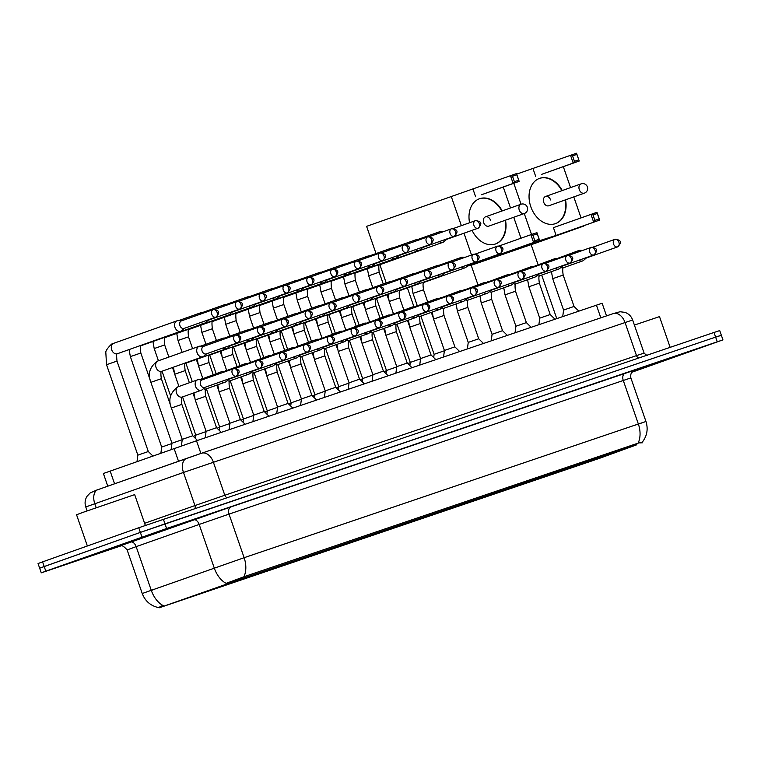 <?xml version="1.0" encoding="UTF-8"?>
<svg xmlns="http://www.w3.org/2000/svg" width="761" height="761" viewBox="0 0 761 761"><rect width="100%" height="100%" fill="white"/><g stroke="black" fill="none" stroke-linecap="round" stroke-linejoin="round"><path stroke-width="1.14" d="M535.202 479.963L481.589 498.36L535.202 479.963M595.254 459.587L541.651 477.994L595.254 459.587M588.034 461.518L603.207 456.305L588.034 461.518M564.205 469.604L579.378 464.391L564.205 469.604M540.367 477.68L555.54 472.476L540.367 477.68M516.538 485.765L531.711 480.562L516.538 485.765M492.709 493.851L507.882 488.638L492.709 493.851M468.871 501.927L484.044 496.724L468.871 501.927M445.042 510.013L460.215 504.809L445.042 510.013M421.214 518.098L436.376 512.885L421.214 518.098M397.375 526.184L412.548 520.971L397.375 526.184M373.546 534.26L388.719 529.057L373.546 534.26M349.708 542.346L364.88 537.142L349.708 542.346M325.879 550.431L341.052 545.218L325.879 550.431M302.05 558.507L317.223 553.304L302.05 558.507M278.212 566.593L293.385 561.39L278.212 566.593M254.383 574.679L269.556 569.466L254.383 574.679M230.554 582.764L245.717 577.551L230.554 582.764M611.873 453.432L627.035 448.229L611.873 453.432M482.417 497.684L497.589 492.481L482.417 497.684M458.588 505.77L473.761 500.557L458.588 505.77M434.75 513.856L449.922 508.643L434.75 513.856M410.921 521.932L426.093 516.729L410.921 521.932M387.092 530.017L402.265 524.814L387.092 530.017M363.254 538.103L378.426 532.89L363.254 538.103M339.425 546.179L354.597 540.976L339.425 546.179M315.596 554.265L330.769 549.062L315.596 554.265M291.758 562.35L306.93 557.138L291.758 562.35M267.929 570.436L283.102 565.223L267.929 570.436M244.091 578.512L259.263 573.309L244.091 578.512M220.262 586.598L235.434 581.394L220.262 586.598M448.296 509.604L463.468 504.4L448.296 509.604M424.467 517.689L439.639 512.486L424.467 517.689M400.638 525.775L415.81 520.562L400.638 525.775M376.8 533.851L391.972 528.648L376.8 533.851M352.971 541.937L368.143 536.733L352.971 541.937M329.132 550.022L344.305 544.809L329.132 550.022M305.304 558.108L320.476 552.895L305.304 558.108M281.475 566.184L296.647 560.981L281.475 566.184M257.637 574.27L272.809 569.066L257.637 574.27M233.808 582.355L248.98 577.142L233.808 582.355M209.979 590.441L225.151 585.228L209.979 590.441M186.141 598.517L201.313 593.314L186.141 598.517M599.535 458.322L159.315 607.773L244.842 577.704L636.833 444.757L599.535 458.322M107.777 486.184L103.391 473.494L196.5 440.771L602.132 303.249L606.517 315.891M672.42 357.67L632.61 371.292M140.557 538.284L91.501 555.121L140.557 538.284M158.602 607.62L158.602 607.62C150.621 605.851 145.161 601.142 142.231 593.504L244.129 557.708L638.355 424.001A21.527 14.516 71.3 0 1 638.098 443.14C642.607 442.179 643.311 442.112 640.22 442.921M161.912 605.823C157.594 608.049 157.527 608.201 161.693 606.279L163.196 605.585A21.527 13.137 -109.4 0 1 151.249 590.241L136.152 546.645L127.135 549.918C123.805 546.132 121.379 544.819 119.867 545.96M716.805 336.895L721.342 335.23L719.725 330.588L714.018 332.462L138.749 527.754L42.578 561.875L44.195 566.526L39.658 568.191L140.357 532.405L44.195 566.526L45.803 571.178L41.275 572.843L121.237 545.78M163.377 519.211L164.994 523.863L140.357 532.405L715.625 337.113L164.994 523.863L166.602 528.514L45.803 571.178M721.342 335.23L715.625 337.113L721.342 335.23L722.95 339.882L166.602 528.514M243.872 576.848A21.527 14.516 -108.7 0 0 244.129 557.708L229.032 514.113L199.173 524.443L214.269 568.039A21.527 13.137 -109.4 0 0 226.15 583.354L245.261 576.296L638.098 443.14M631.668 372.329L722.95 339.882M42.578 561.875L38.05 563.54L41.275 572.843M632.106 371.787L664.867 360.314L632.486 371.406M670.137 347.339L659.502 316.614L634.408 325.071M672.429 357.699L632.6 371.292M99.044 552.362L147.596 535.696L99.044 552.362M145.341 525.432L134.668 494.612L84.1 511.972L76.547 514.74L87.363 545.989M134.754 540.253L99.349 552.41L134.754 540.253M538.065 264.619L531.14 244.623L471.183 265.266M565.547 199.829A23.991 17.712 -109.5 0 1 555.587 223.601A23.991 17.712 -109.5 0 1 555.416 223.658A23.991 17.712 -109.5 0 1 530.826 206.792A23.991 17.712 -109.5 0 1 539.539 178.378A23.991 17.712 -109.5 0 1 539.711 178.321A23.991 17.712 -109.5 0 1 562.255 190.554M516.652 174.126L576.524 153.227L579.226 161.018L541.699 174.336L573.204 163.063L570.503 155.273L572.548 155.862L576.848 154.407L576.524 153.227M532.976 168.59L535.677 176.381M513.789 183.296L521.047 204.233A4.918 3.634 -109.5 0 1 521.076 204.224A4.918 4.918 0 0 0 521.047 204.233A4.918 3.634 -109.5 0 0 519.249 210.036A4.918 3.634 -109.5 0 0 524.3 213.518A4.918 3.634 -109.5 0 0 524.339 213.508A4.918 4.918 0 0 0 527.335 207.258A4.918 4.918 0 0 0 521.104 204.214M524.262 213.537L531.52 234.483M534.241 242.35L556.12 235.434L553.428 227.644L596.976 212.281L599.678 220.072L556.12 235.434M594.893 220.386L593 214.916L590.955 214.326L593.647 222.117L594.893 220.386L599.192 218.921L599.678 220.072L562.151 233.389L583.763 225.713M581.043 217.846L573.784 196.899M570.569 187.606L563.311 166.659M471.173 265.237L534.403 242.797M583.868 226.017L531.178 244.719M576.848 154.407L579.226 161.018L573.204 163.063L574.441 161.332L578.74 159.867M572.548 155.862L574.441 161.332M599.192 218.921L597.299 213.461L593 214.916M596.976 212.281L597.299 213.461M543.725 202.293A4.918 3.634 70.5 0 0 548.814 205.765L584.391 193.142A4.918 3.634 -109.5 0 1 584.353 193.151A4.918 3.634 -109.5 0 1 579.302 189.67A4.918 3.634 -109.5 0 1 581.1 183.867A4.918 3.634 -109.5 0 1 581.138 183.858L545.523 196.49A4.918 3.634 70.5 0 0 543.725 202.293M539.34 178.454A23.991 17.712 -109.5 0 1 561.865 190.688M550.612 199.962A4.918 3.634 70.5 0 0 545.523 196.49M565.157 199.962A23.991 17.712 -109.5 0 1 555.387 223.667M477.956 284.823L471.088 264.99L467.187 266.217M505.494 220.195A23.991 17.712 -109.5 0 1 495.535 243.967A23.991 17.712 -109.5 0 1 495.354 244.024A23.991 17.712 -109.5 0 1 472.077 230.345M469.566 222.745A23.991 17.712 -109.5 0 1 479.487 198.745A23.991 17.712 -109.5 0 1 479.658 198.688A23.991 17.712 -109.5 0 1 502.203 210.921M376.029 253.565L366.602 226.34L516.472 173.594L519.173 181.384L481.646 194.702L513.152 183.43L510.45 175.639L512.495 176.229L516.795 174.773L516.472 173.594M472.923 188.956L475.615 196.747M451.197 196.319L461.356 225.665M463.972 233.218L471.525 255.021M474.255 262.916L496.067 255.801L495.877 255.239M496.067 255.801L533.594 242.483L534.84 240.752L539.14 239.287L539.616 240.438L533.594 242.483L530.902 234.692L536.924 232.647L539.616 240.438L502.089 253.755L523.711 246.088M520.981 238.212L513.732 217.275M510.517 207.972L503.259 187.025M379.882 264.695L386.198 282.921M468.205 265.342L474.341 263.163M523.815 246.393L471.116 265.085M516.795 174.773L519.173 181.384L513.152 183.43L514.388 181.698L518.688 180.233M512.495 176.229L514.388 181.698M534.84 240.752L532.947 235.282L530.902 234.692L499.178 245.946M539.14 239.287L537.247 233.827L532.947 235.282M536.924 232.647L537.247 233.827M490.56 220.329A4.918 3.634 70.5 0 0 485.47 216.856A4.918 3.634 70.5 0 0 483.673 222.659A4.918 3.634 70.5 0 0 488.762 226.131L524.339 213.508M479.287 198.821A23.991 17.712 -109.5 0 1 501.813 211.063M505.104 220.338A23.991 17.712 -109.5 0 1 495.335 244.034M439.316 241.589A5.536 4.09 70.5 0 0 442.816 242.359A5.536 4.09 70.5 0 0 442.854 242.35A5.536 4.09 70.5 0 0 443.834 241.77L446.631 239.373M442.978 231.81L440.277 231.734A5.536 4.09 70.5 0 0 439.192 231.896A5.536 4.09 70.5 0 0 439.145 231.915A5.536 4.09 70.5 0 0 437.166 233.874M444.985 239.582A3.995 2.949 70.5 0 0 446.222 239.515A3.995 2.949 70.5 0 0 446.25 239.506A3.995 2.949 70.5 0 0 446.279 239.496M407.725 363.53L410.255 362.683M415.487 249.675A5.536 4.09 70.5 0 0 418.978 250.445A5.536 4.09 70.5 0 0 419.016 250.426A5.536 4.09 70.5 0 0 420.005 249.855L422.802 247.458M419.149 239.896L416.438 239.82A5.536 4.09 70.5 0 0 415.354 239.981A5.536 4.09 70.5 0 0 415.316 239.991A5.536 4.09 70.5 0 0 413.328 241.96M421.156 247.667A3.995 2.949 70.5 0 0 422.384 247.601A3.995 2.949 70.5 0 0 422.412 247.591A3.995 2.949 70.5 0 0 422.441 247.582M383.896 371.615L386.426 370.759M391.658 257.76A5.536 4.09 70.5 0 0 395.149 258.531A5.536 4.09 70.5 0 0 395.187 258.512A5.536 4.09 70.5 0 0 396.167 257.941L398.973 255.534M395.311 247.972L392.609 247.905A5.536 4.09 70.5 0 0 391.525 248.067A5.536 4.09 70.5 0 0 391.487 248.076A5.536 4.09 70.5 0 0 389.499 250.036M397.318 255.753A3.995 2.949 70.5 0 0 398.555 255.686A3.995 2.949 70.5 0 0 398.583 255.677A3.995 2.949 70.5 0 0 398.612 255.667M360.067 379.701L362.597 378.845M367.82 265.846A5.536 4.09 70.5 0 0 371.311 266.607A5.536 4.09 70.5 0 0 371.358 266.597A5.536 4.09 70.5 0 0 372.338 266.017L375.135 263.62M371.482 256.057L368.781 255.981A5.536 4.09 70.5 0 0 367.696 256.143A5.536 4.09 70.5 0 0 367.649 256.162A5.536 4.09 70.5 0 0 365.67 258.122M373.489 263.829A3.995 2.949 70.5 0 0 374.716 263.772A3.995 2.949 70.5 0 0 374.745 263.763A3.995 2.949 70.5 0 0 374.773 263.744M336.229 387.777L338.759 386.93M343.991 273.922A5.536 4.09 70.5 0 0 347.482 274.692A5.536 4.09 70.5 0 0 347.52 274.673A5.536 4.09 70.5 0 0 348.509 274.103L351.306 271.706M347.653 264.143L344.942 264.067A5.536 4.09 70.5 0 0 343.858 264.229A5.536 4.09 70.5 0 0 343.82 264.248A5.536 4.09 70.5 0 0 341.832 266.207M349.66 271.915A3.995 2.949 70.5 0 0 350.888 271.848A3.995 2.949 70.5 0 0 350.916 271.839A3.995 2.949 70.5 0 0 350.945 271.829M312.4 395.863L314.93 395.016M320.162 282.008A5.536 4.09 70.5 0 0 323.653 282.778A5.536 4.09 70.5 0 0 323.691 282.759A5.536 4.09 70.5 0 0 324.671 282.188L327.477 279.791M323.815 272.229L321.113 272.153A5.536 4.09 70.5 0 0 320.029 272.314A5.536 4.09 70.5 0 0 319.991 272.324A5.536 4.09 70.5 0 0 318.003 274.293M325.822 280A3.995 2.949 70.5 0 0 327.059 279.934A3.995 2.949 70.5 0 0 327.087 279.924A3.995 2.949 70.5 0 0 327.116 279.915M288.571 403.948L291.092 403.092M296.324 290.093A5.536 4.09 70.5 0 0 299.815 290.854A5.536 4.09 70.5 0 0 299.853 290.845A5.536 4.09 70.5 0 0 300.842 290.274L303.639 287.867M299.986 280.305L297.285 280.238A5.536 4.09 70.5 0 0 296.191 280.4A5.536 4.09 70.5 0 0 296.153 280.409A5.536 4.09 70.5 0 0 294.165 282.369M301.993 288.077A3.995 2.949 70.5 0 0 303.22 288.019A3.995 2.949 70.5 0 0 303.249 288.01A3.995 2.949 70.5 0 0 303.278 288L335.068 276.719C339.482 272.238 338.607 269.717 332.452 269.156A3.995 2.692 -108.7 0 0 332.424 269.166A3.995 2.949 70.5 0 0 332.395 269.175A3.995 2.949 70.5 0 0 330.949 273.912A3.995 2.949 70.5 0 0 335.04 276.728A3.995 2.949 70.5 0 0 335.068 276.719M264.733 412.024L267.263 411.178M272.495 298.169A5.536 4.09 70.5 0 0 275.986 298.94A5.536 4.09 70.5 0 0 276.024 298.93A5.536 4.09 70.5 0 0 277.014 298.35L279.81 295.953M276.157 288.39L273.446 288.314A5.536 4.09 70.5 0 0 272.362 288.476A5.536 4.09 70.5 0 0 272.324 288.495A5.536 4.09 70.5 0 0 270.336 290.455M278.155 296.162A3.995 2.949 70.5 0 0 279.392 296.105A3.995 2.949 70.5 0 0 279.42 296.086A3.995 2.949 70.5 0 0 279.449 296.077L311.239 284.795C315.653 280.314 314.778 277.803 308.624 277.242A3.995 2.692 -108.7 0 0 308.595 277.251A3.995 2.949 70.5 0 0 308.566 277.261A3.995 2.949 70.5 0 0 307.111 281.998A3.995 2.949 70.5 0 0 311.211 284.804A3.995 2.949 70.5 0 0 311.239 284.795M240.904 420.11L243.434 419.263M248.657 306.255A5.536 4.09 70.5 0 0 252.157 307.025A5.536 4.09 70.5 0 0 252.195 307.006A5.536 4.09 70.5 0 0 253.175 306.436L255.972 304.039M252.319 296.476L249.618 296.4A5.536 4.09 70.5 0 0 248.533 296.562A5.536 4.09 70.5 0 0 248.486 296.571A5.536 4.09 70.5 0 0 246.507 298.54M254.326 304.248A3.995 2.949 70.5 0 0 255.563 304.181A3.995 2.949 70.5 0 0 255.591 304.172A3.995 2.949 70.5 0 0 255.62 304.162L287.411 292.88C291.824 288.4 290.949 285.879 284.785 285.327A3.995 2.692 -108.7 0 0 284.766 285.337A3.995 2.949 70.5 0 0 284.738 285.346A3.995 2.949 70.5 0 0 283.282 290.084A3.995 2.949 70.5 0 0 287.382 292.89A3.995 2.949 70.5 0 0 287.411 292.88M217.075 428.196L219.596 427.34M224.828 314.341A5.536 4.09 70.5 0 0 228.319 315.111A5.536 4.09 70.5 0 0 228.357 315.092A5.536 4.09 70.5 0 0 229.346 314.521L232.143 312.115M228.49 304.552L225.779 304.486A5.536 4.09 70.5 0 0 224.695 304.647A5.536 4.09 70.5 0 0 224.657 304.657A5.536 4.09 70.5 0 0 222.669 306.616M230.497 312.333A3.995 2.949 70.5 0 0 231.725 312.267A3.995 2.949 70.5 0 0 231.753 312.257A3.995 2.949 70.5 0 0 231.782 312.248L263.572 300.966C267.986 296.486 267.111 293.965 260.956 293.413A3.995 2.692 -108.7 0 0 260.928 293.423A3.995 2.949 70.5 0 0 260.899 293.432A3.995 2.949 70.5 0 0 259.453 298.16A3.995 2.949 70.5 0 0 263.544 300.976A3.995 2.949 70.5 0 0 263.572 300.966M193.237 436.281L195.767 435.425M160.885 453.175L161.684 447.068L171.938 443.511M200.999 322.426A5.536 4.09 70.5 0 0 204.49 323.187A5.536 4.09 70.5 0 0 204.528 323.178A5.536 4.09 70.5 0 0 205.508 322.597L208.314 320.2M204.652 312.638L201.95 312.562A5.536 4.09 70.5 0 0 200.866 312.723A5.536 4.09 70.5 0 0 200.828 312.742A5.536 4.09 70.5 0 0 198.84 314.702M206.659 320.41A3.995 2.949 70.5 0 0 207.896 320.352A3.995 2.949 70.5 0 0 207.924 320.343A3.995 2.949 70.5 0 0 207.953 320.333L239.744 309.052C244.157 304.571 243.282 302.05 237.118 301.489A3.995 2.692 -108.7 0 0 237.099 301.499A3.995 2.949 70.5 0 0 237.071 301.508A3.995 2.949 70.5 0 0 235.615 306.245A3.995 2.949 70.5 0 0 239.715 309.061A3.995 2.949 70.5 0 0 239.744 309.052M137.009 461.585L137.846 455.154L139.206 454.659L148.309 451.53L152.875 455.991M181.803 320.752L178.122 320.647A5.536 4.09 70.5 0 0 177.037 320.809A5.536 4.09 70.5 0 0 176.99 320.828A5.536 4.09 70.5 0 0 174.973 327.354A5.536 4.09 70.5 0 0 180.652 331.273A5.536 4.09 70.5 0 0 180.699 331.263A5.536 4.09 70.5 0 0 181.679 330.683L184.476 328.286M181.441 320.876A3.995 2.949 70.5 0 0 181.413 320.885A3.995 2.949 70.5 0 0 179.957 325.603A3.995 2.949 70.5 0 0 184.057 328.429A3.995 2.949 70.5 0 0 184.086 328.419A3.995 2.949 70.5 0 0 184.124 328.41M433.703 357.546L434.122 354.322L444.376 350.764M461.461 267.082A5.536 4.09 70.5 0 0 464.952 267.843A5.536 4.09 70.5 0 0 464.99 267.834A5.536 4.09 70.5 0 0 465.979 267.263L468.776 264.857M465.123 257.294L462.412 257.228A5.536 4.09 70.5 0 0 461.328 257.38A5.536 4.09 70.5 0 0 461.29 257.399A5.536 4.09 70.5 0 0 459.302 259.358M467.13 265.066A3.995 2.949 70.5 0 0 468.357 265.009A3.995 2.949 70.5 0 0 468.386 264.999A3.995 2.949 70.5 0 0 468.415 264.99M409.875 365.622L410.293 362.407L420.548 358.84M437.632 275.159A5.536 4.09 70.5 0 0 441.123 275.929A5.536 4.09 70.5 0 0 441.161 275.92A5.536 4.09 70.5 0 0 442.141 275.339L444.947 272.942M441.285 265.38L438.583 265.304A5.536 4.09 70.5 0 0 437.499 265.465A5.536 4.09 70.5 0 0 437.461 265.484A5.536 4.09 70.5 0 0 435.473 267.444M443.292 273.151A3.995 2.949 70.5 0 0 444.529 273.085A3.995 2.949 70.5 0 0 444.557 273.075A3.995 2.949 70.5 0 0 444.586 273.066L476.376 261.784C480.79 257.304 479.915 254.792 473.751 254.231A3.995 2.692 -108.7 0 0 473.732 254.241A3.995 2.949 70.5 0 0 473.703 254.25A3.995 2.949 70.5 0 0 472.248 258.987A3.995 2.949 70.5 0 0 476.348 261.794A3.995 2.949 70.5 0 0 476.376 261.784M386.036 373.708L386.464 370.483L396.709 366.926M413.794 283.244A5.536 4.09 70.5 0 0 417.285 284.015A5.536 4.09 70.5 0 0 417.332 283.996A5.536 4.09 70.5 0 0 418.312 283.425L421.109 281.028M417.456 273.465L414.755 273.389A5.536 4.09 70.5 0 0 413.661 273.551A5.536 4.09 70.5 0 0 413.623 273.56A5.536 4.09 70.5 0 0 411.644 275.53M419.463 281.237A3.995 2.949 70.5 0 0 420.69 281.17A3.995 2.949 70.5 0 0 420.719 281.161A3.995 2.949 70.5 0 0 420.747 281.151L452.548 269.87C456.952 265.389 456.086 262.868 449.922 262.317A3.995 2.692 -108.7 0 0 449.894 262.326A3.995 2.949 70.5 0 0 449.865 262.336A3.995 2.949 70.5 0 0 448.419 267.073A3.995 2.949 70.5 0 0 452.51 269.879A3.995 2.949 70.5 0 0 452.548 269.87M362.207 381.794L362.626 378.569L372.88 375.011M389.965 291.33A5.536 4.09 70.5 0 0 393.456 292.091A5.536 4.09 70.5 0 0 393.494 292.081A5.536 4.09 70.5 0 0 394.483 291.511L397.28 289.104M393.627 281.541L390.916 281.475A5.536 4.09 70.5 0 0 389.832 281.637A5.536 4.09 70.5 0 0 389.794 281.646A5.536 4.09 70.5 0 0 387.806 283.606M395.625 289.313A3.995 2.949 70.5 0 0 396.861 289.256A3.995 2.949 70.5 0 0 396.89 289.247A3.995 2.949 70.5 0 0 396.919 289.237L428.709 277.955C433.123 273.475 432.248 270.954 426.093 270.402A3.995 2.692 -108.7 0 0 426.065 270.402A3.995 2.949 70.5 0 0 426.036 270.421A3.995 2.949 70.5 0 0 424.581 275.149A3.995 2.949 70.5 0 0 428.681 277.965A3.995 2.949 70.5 0 0 428.709 277.955M338.379 389.87L338.797 386.655L349.052 383.087M366.136 299.415A5.536 4.09 70.5 0 0 369.627 300.176A5.536 4.09 70.5 0 0 369.665 300.167A5.536 4.09 70.5 0 0 370.645 299.587L373.442 297.19M369.789 289.627L367.087 289.551A5.536 4.09 70.5 0 0 366.003 289.713A5.536 4.09 70.5 0 0 365.965 289.732A5.536 4.09 70.5 0 0 363.977 291.691M371.796 297.399A3.995 2.949 70.5 0 0 373.033 297.342A3.995 2.949 70.5 0 0 373.061 297.332A3.995 2.949 70.5 0 0 373.09 297.313L404.881 286.031C409.294 281.56 408.419 279.04 402.255 278.478A3.995 2.692 -108.7 0 0 402.236 278.488A3.995 2.949 70.5 0 0 402.208 278.497A3.995 2.949 70.5 0 0 400.752 283.235A3.995 2.949 70.5 0 0 404.852 286.05A3.995 2.949 70.5 0 0 404.881 286.031M314.54 397.955L314.968 394.74L325.213 391.173M342.298 307.492A5.536 4.09 70.5 0 0 345.789 308.262A5.536 4.09 70.5 0 0 345.827 308.243A5.536 4.09 70.5 0 0 346.816 307.672L349.613 305.275M345.96 297.713L343.249 297.637A5.536 4.09 70.5 0 0 342.165 297.798A5.536 4.09 70.5 0 0 342.127 297.808A5.536 4.09 70.5 0 0 340.138 299.777M347.967 305.484A3.995 2.949 70.5 0 0 349.194 305.418A3.995 2.949 70.5 0 0 349.223 305.408A3.995 2.949 70.5 0 0 349.251 305.399M290.712 406.041L291.13 402.816L301.385 399.259M318.469 315.577A5.536 4.09 70.5 0 0 321.96 316.348A5.536 4.09 70.5 0 0 321.998 316.329A5.536 4.09 70.5 0 0 322.978 315.758L325.784 313.351M322.131 305.789L319.42 305.722A5.536 4.09 70.5 0 0 318.336 305.884A5.536 4.09 70.5 0 0 318.298 305.893A5.536 4.09 70.5 0 0 316.31 307.853M324.129 313.57A3.995 2.949 70.5 0 0 325.366 313.503A3.995 2.949 70.5 0 0 325.394 313.494A3.995 2.949 70.5 0 0 325.423 313.484M266.873 414.127L267.301 410.902L277.546 407.344M294.631 323.663A5.536 4.09 70.5 0 0 298.122 324.424A5.536 4.09 70.5 0 0 298.169 324.414A5.536 4.09 70.5 0 0 299.149 323.844L301.946 321.437M298.293 313.874L295.591 313.808A5.536 4.09 70.5 0 0 294.507 313.96A5.536 4.09 70.5 0 0 294.459 313.979A5.536 4.09 70.5 0 0 292.481 315.939M300.3 321.646A3.995 2.949 70.5 0 0 301.537 321.589A3.995 2.949 70.5 0 0 301.565 321.58A3.995 2.949 70.5 0 0 301.594 321.57M243.044 422.203L243.463 418.988L253.717 415.42M270.802 331.739A5.536 4.09 70.5 0 0 274.293 332.509A5.536 4.09 70.5 0 0 274.331 332.5A5.536 4.09 70.5 0 0 275.32 331.92L278.117 329.523M274.464 321.96L271.753 321.884A5.536 4.09 70.5 0 0 270.669 322.046A5.536 4.09 70.5 0 0 270.631 322.065A5.536 4.09 70.5 0 0 268.643 324.024M276.471 329.732A3.995 2.949 70.5 0 0 277.698 329.665A3.995 2.949 70.5 0 0 277.727 329.656A3.995 2.949 70.5 0 0 277.755 329.646M219.216 430.288L219.634 427.064L229.889 423.506M246.973 339.825A5.536 4.09 70.5 0 0 250.464 340.595A5.536 4.09 70.5 0 0 250.502 340.576A5.536 4.09 70.5 0 0 251.482 340.005L254.288 337.608M250.626 330.046L247.924 329.97A5.536 4.09 70.5 0 0 246.84 330.131A5.536 4.09 70.5 0 0 246.802 330.141A5.536 4.09 70.5 0 0 244.814 332.11M252.633 337.817A3.995 2.949 70.5 0 0 253.87 337.751A3.995 2.949 70.5 0 0 253.898 337.741A3.995 2.949 70.5 0 0 253.927 337.732M195.377 438.374L195.805 435.149L206.05 431.592M223.135 347.91A5.536 4.09 70.5 0 0 226.626 348.671A5.536 4.09 70.5 0 0 226.673 348.662A5.536 4.09 70.5 0 0 227.653 348.091L230.45 345.684M226.797 338.122L224.095 338.055A5.536 4.09 70.5 0 0 223.002 338.217A5.536 4.09 70.5 0 0 222.963 338.226A5.536 4.09 70.5 0 0 220.985 340.186M228.804 345.903A3.995 2.949 70.5 0 0 230.031 345.836A3.995 2.949 70.5 0 0 230.06 345.827A3.995 2.949 70.5 0 0 230.088 345.817M171.139 449.561L171.967 443.235L182.221 439.668M203.948 346.236L200.257 346.131A5.536 4.09 70.5 0 0 199.173 346.293A5.536 4.09 70.5 0 0 199.135 346.312A5.536 4.09 70.5 0 0 197.118 352.838A5.536 4.09 70.5 0 0 202.797 356.757A5.536 4.09 70.5 0 0 202.835 356.747A5.536 4.09 70.5 0 0 203.824 356.167L206.621 353.77M238.022 342.631A3.995 2.949 70.5 0 0 238.05 342.612C242.464 338.141 241.589 335.62 235.434 335.059L235.377 335.078A3.995 2.949 70.5 0 0 235.377 335.078A3.995 2.949 70.5 0 0 233.922 339.815A3.995 2.949 70.5 0 0 238.022 342.631A3.995 2.692 71.3 0 0 239.258 337.951A3.995 2.692 -108.7 0 0 235.434 335.059A3.995 2.692 -108.7 0 0 235.406 335.068L203.558 346.369A3.995 2.949 70.5 0 0 203.558 346.369A3.995 2.949 70.5 0 0 202.103 351.087A3.995 2.949 70.5 0 0 206.202 353.922A3.995 2.949 70.5 0 0 206.231 353.913A3.995 2.949 70.5 0 0 206.26 353.894M562.721 316.557L563.578 310.069L574.041 306.445L578.807 311.106M579.045 260.195A5.536 4.09 70.5 0 0 582.536 260.956A5.536 4.09 70.5 0 0 582.584 260.947A5.536 4.09 70.5 0 0 583.563 260.376L586.36 257.969M582.707 250.407L580.006 250.331A5.536 4.09 70.5 0 0 578.921 250.493A5.536 4.09 70.5 0 0 578.874 250.512A5.536 4.09 70.5 0 0 576.895 252.471M584.714 258.179A3.995 2.949 70.5 0 0 585.951 258.122A3.995 2.949 70.5 0 0 585.98 258.112A3.995 2.949 70.5 0 0 586.008 258.103M538.893 324.643L539.739 318.155L550.203 314.531L554.978 319.192M555.216 268.272A5.536 4.09 70.5 0 0 558.707 269.042A5.536 4.09 70.5 0 0 558.745 269.033A5.536 4.09 70.5 0 0 559.735 268.452L562.531 266.055M558.878 258.493L556.167 258.417A5.536 4.09 70.5 0 0 555.083 258.578A5.536 4.09 70.5 0 0 555.045 258.597A5.536 4.09 70.5 0 0 553.057 260.557M560.886 266.264A3.995 2.949 70.5 0 0 562.113 266.198A3.995 2.949 70.5 0 0 562.141 266.188A3.995 2.949 70.5 0 0 562.17 266.179M515.064 332.728L515.91 326.231L526.374 322.607L531.14 327.268M531.387 276.357A5.536 4.09 70.5 0 0 534.878 277.128A5.536 4.09 70.5 0 0 534.916 277.109A5.536 4.09 70.5 0 0 535.896 276.538L538.702 274.141M535.04 266.578L532.339 266.502A5.536 4.09 70.5 0 0 531.254 266.664A5.536 4.09 70.5 0 0 531.216 266.673A5.536 4.09 70.5 0 0 529.228 268.643M537.047 274.35A3.995 2.949 70.5 0 0 538.284 274.283A3.995 2.949 70.5 0 0 538.312 274.274A3.995 2.949 70.5 0 0 538.341 274.264M491.226 340.804L492.082 334.317L502.545 330.693L507.311 335.354M507.549 284.443A5.536 4.09 70.5 0 0 511.04 285.204A5.536 4.09 70.5 0 0 511.088 285.194A5.536 4.09 70.5 0 0 512.067 284.624L514.864 282.217M511.211 274.654L508.51 274.588A5.536 4.09 70.5 0 0 507.416 274.75A5.536 4.09 70.5 0 0 507.378 274.759A5.536 4.09 70.5 0 0 505.399 276.719M513.218 282.426A3.995 2.949 70.5 0 0 514.446 282.369A3.995 2.949 70.5 0 0 514.474 282.36A3.995 2.949 70.5 0 0 514.503 282.35M467.397 348.89L468.243 342.402L478.707 338.778L483.473 343.439M483.72 292.528A5.536 4.09 70.5 0 0 487.211 293.289A5.536 4.09 70.5 0 0 487.249 293.28A5.536 4.09 70.5 0 0 488.239 292.7L491.035 290.302M487.382 282.74L484.671 282.664A5.536 4.09 70.5 0 0 483.587 282.826A5.536 4.09 70.5 0 0 483.549 282.845A5.536 4.09 70.5 0 0 481.561 284.804M489.39 290.512A3.995 2.949 70.5 0 0 490.617 290.455A3.995 2.949 70.5 0 0 490.645 290.445A3.995 2.949 70.5 0 0 490.674 290.426M443.568 356.976L444.414 350.479L454.878 346.864L459.644 351.515M459.891 300.605A5.536 4.09 70.5 0 0 463.382 301.375A5.536 4.09 70.5 0 0 463.42 301.356A5.536 4.09 70.5 0 0 464.4 300.785L467.206 298.388M463.544 290.826L460.843 290.75A5.536 4.09 70.5 0 0 459.758 290.911A5.536 4.09 70.5 0 0 459.72 290.921A5.536 4.09 70.5 0 0 457.732 292.89M465.551 298.597A3.995 2.949 70.5 0 0 466.788 298.531A3.995 2.949 70.5 0 0 466.816 298.521A3.995 2.949 70.5 0 0 466.845 298.512L498.512 287.278A3.995 2.949 70.5 0 0 498.512 287.278C502.926 282.797 502.051 280.276 495.896 279.715A3.995 2.692 -108.7 0 0 495.868 279.725A3.995 2.949 70.5 0 0 495.839 279.734A3.995 2.949 70.5 0 0 494.393 284.471A3.995 2.949 70.5 0 0 498.484 287.287A3.995 2.692 71.3 0 0 499.72 282.607A3.995 2.692 -108.7 0 0 495.896 279.715L473.675 287.601M419.73 365.052L420.586 358.564L431.04 354.94L435.815 359.601M436.053 308.69A5.536 4.09 70.5 0 0 439.544 309.461A5.536 4.09 70.5 0 0 439.582 309.442A5.536 4.09 70.5 0 0 440.571 308.871L443.368 306.464M439.715 298.902L437.004 298.835A5.536 4.09 70.5 0 0 435.92 298.997A5.536 4.09 70.5 0 0 435.882 299.006A5.536 4.09 70.5 0 0 433.894 300.966M441.722 306.683A3.995 2.949 70.5 0 0 442.95 306.616A3.995 2.949 70.5 0 0 442.978 306.607A3.995 2.949 70.5 0 0 443.007 306.597L474.683 295.354A3.995 2.949 70.5 0 0 474.683 295.354C479.097 290.873 478.222 288.362 472.067 287.801A3.995 2.692 -108.7 0 0 472.039 287.81A3.995 2.949 70.5 0 0 472.01 287.82A3.995 2.949 70.5 0 0 470.555 292.557A3.995 2.949 70.5 0 0 474.655 295.363A3.995 2.692 71.3 0 0 475.891 290.683A3.995 2.692 -108.7 0 0 472.067 287.801L449.846 295.687M395.901 373.137L396.747 366.65L407.211 363.026L411.977 367.687M412.224 316.776A5.536 4.09 70.5 0 0 415.715 317.537A5.536 4.09 70.5 0 0 415.753 317.527A5.536 4.09 70.5 0 0 416.743 316.957L419.539 314.55M415.887 306.987L413.175 306.921A5.536 4.09 70.5 0 0 412.091 307.073A5.536 4.09 70.5 0 0 412.053 307.092A5.536 4.09 70.5 0 0 410.065 309.052M417.884 314.759A3.995 2.949 70.5 0 0 419.121 314.702A3.995 2.949 70.5 0 0 419.149 314.693A3.995 2.949 70.5 0 0 419.178 314.683L450.854 303.439A3.995 2.949 70.5 0 0 450.854 303.439C455.268 298.959 454.393 296.438 448.229 295.886A3.995 2.692 -108.7 0 0 448.21 295.896A3.995 2.949 70.5 0 0 448.181 295.905A3.995 2.949 70.5 0 0 446.726 300.643A3.995 2.949 70.5 0 0 450.826 303.449A3.995 2.692 71.3 0 0 452.053 298.769A3.995 2.692 -108.7 0 0 448.229 295.886L426.008 303.772M372.062 381.223L372.919 374.735L383.382 371.111L388.148 375.772M388.386 324.852A5.536 4.09 70.5 0 0 391.877 325.622A5.536 4.09 70.5 0 0 391.925 325.613A5.536 4.09 70.5 0 0 392.904 325.033L395.701 322.635M392.048 315.073L389.347 314.997A5.536 4.09 70.5 0 0 388.262 315.159A5.536 4.09 70.5 0 0 388.215 315.178A5.536 4.09 70.5 0 0 386.236 317.137M394.055 322.845A3.995 2.949 70.5 0 0 395.292 322.778A3.995 2.949 70.5 0 0 395.32 322.769A3.995 2.949 70.5 0 0 395.349 322.759L427.016 311.525C431.43 307.044 430.555 304.524 424.4 303.972A3.995 2.692 -108.7 0 0 424.372 303.972A3.995 2.949 70.5 0 0 424.343 303.981A3.995 2.949 70.5 0 0 422.897 308.719A3.995 2.949 70.5 0 0 426.988 311.534A3.995 2.949 70.5 0 0 427.016 311.525M348.234 389.309L349.08 382.812L359.544 379.187L364.319 383.848M364.557 332.938A5.536 4.09 70.5 0 0 368.048 333.708A5.536 4.09 70.5 0 0 368.086 333.689A5.536 4.09 70.5 0 0 369.075 333.118L371.872 330.721M368.219 323.159L365.508 323.083A5.536 4.09 70.5 0 0 364.424 323.244A5.536 4.09 70.5 0 0 364.386 323.254A5.536 4.09 70.5 0 0 362.398 325.223M370.226 330.93A3.995 2.949 70.5 0 0 371.454 330.864A3.995 2.949 70.5 0 0 371.482 330.854A3.995 2.949 70.5 0 0 371.511 330.845M324.405 397.385L325.251 390.897L335.715 387.273L340.481 391.934M340.728 341.023A5.536 4.09 70.5 0 0 344.219 341.784A5.536 4.09 70.5 0 0 344.257 341.775A5.536 4.09 70.5 0 0 345.237 341.204L348.043 338.797M344.381 331.235L341.679 331.168A5.536 4.09 70.5 0 0 340.595 331.33A5.536 4.09 70.5 0 0 340.557 331.339A5.536 4.09 70.5 0 0 338.569 333.299M346.388 339.006A3.995 2.949 70.5 0 0 347.625 338.949A3.995 2.949 70.5 0 0 347.653 338.94A3.995 2.949 70.5 0 0 347.682 338.93M300.566 405.47L301.423 398.983L311.886 395.359L316.652 400.02M316.89 349.109A5.536 4.09 70.5 0 0 320.381 349.87A5.536 4.09 70.5 0 0 320.429 349.86A5.536 4.09 70.5 0 0 321.408 349.28L324.205 346.883M320.552 339.32L317.851 339.244A5.536 4.09 70.5 0 0 316.766 339.406A5.536 4.09 70.5 0 0 316.719 339.425A5.536 4.09 70.5 0 0 314.74 341.385M322.559 347.092A3.995 2.949 70.5 0 0 323.786 347.035A3.995 2.949 70.5 0 0 323.815 347.026A3.995 2.949 70.5 0 0 323.844 347.006M276.738 413.556L277.584 407.059L288.048 403.444L292.823 408.096M293.061 357.185A5.536 4.09 70.5 0 0 296.552 357.955A5.536 4.09 70.5 0 0 296.59 357.936A5.536 4.09 70.5 0 0 297.58 357.366L300.376 354.968M296.723 347.406L294.012 347.33A5.536 4.09 70.5 0 0 292.928 347.492A5.536 4.09 70.5 0 0 292.89 347.501A5.536 4.09 70.5 0 0 290.902 349.47M298.731 355.178A3.995 2.949 70.5 0 0 299.958 355.111A3.995 2.949 70.5 0 0 299.986 355.102A3.995 2.949 70.5 0 0 300.015 355.092M252.909 421.642L253.755 415.145L264.219 411.52L268.985 416.181M269.232 365.27A5.536 4.09 70.5 0 0 272.723 366.041A5.536 4.09 70.5 0 0 272.761 366.022A5.536 4.09 70.5 0 0 273.741 365.451L276.547 363.045M272.885 355.482L270.184 355.416A5.536 4.09 70.5 0 0 269.099 355.577A5.536 4.09 70.5 0 0 269.061 355.587A5.536 4.09 70.5 0 0 267.073 357.546M274.892 363.263A3.995 2.949 70.5 0 0 276.129 363.197A3.995 2.949 70.5 0 0 276.157 363.187A3.995 2.949 70.5 0 0 276.186 363.178M229.071 429.718L229.927 423.23L240.381 419.606L245.156 424.267M245.394 373.356A5.536 4.09 70.5 0 0 248.885 374.117A5.536 4.09 70.5 0 0 248.923 374.108A5.536 4.09 70.5 0 0 249.912 373.537L252.709 371.13M249.056 363.568L246.355 363.501A5.536 4.09 70.5 0 0 245.261 363.653A5.536 4.09 70.5 0 0 245.223 363.672A5.536 4.09 70.5 0 0 243.235 365.632M251.063 371.339A3.995 2.949 70.5 0 0 252.291 371.282A3.995 2.949 70.5 0 0 252.319 371.273A3.995 2.949 70.5 0 0 252.348 371.263M205.242 437.803L206.088 431.316L216.552 427.692L221.318 432.353M221.565 381.432A5.536 4.09 70.5 0 0 225.056 382.203A5.536 4.09 70.5 0 0 225.094 382.193A5.536 4.09 70.5 0 0 226.084 381.613L228.88 379.216M225.227 371.653L222.516 371.577A5.536 4.09 70.5 0 0 221.432 371.739A5.536 4.09 70.5 0 0 221.394 371.758A5.536 4.09 70.5 0 0 219.406 373.718M227.225 379.425A3.995 2.949 70.5 0 0 228.462 379.359A3.995 2.949 70.5 0 0 228.49 379.349A3.995 2.949 70.5 0 0 228.519 379.339M181.394 445.965L182.26 439.392L183.62 438.897L192.723 435.768L197.489 440.429M202.369 379.758L198.688 379.663A5.536 4.09 70.5 0 0 197.603 379.825A5.536 4.09 70.5 0 0 197.556 379.834A5.536 4.09 70.5 0 0 195.539 386.369A5.536 4.09 70.5 0 0 201.227 390.288A5.536 4.09 70.5 0 0 201.265 390.269A5.536 4.09 70.5 0 0 202.245 389.699L205.042 387.301M204.661 387.435L236.357 376.181C240.771 371.701 239.896 369.19 233.741 368.628L233.684 368.647A3.995 2.949 70.5 0 0 232.238 373.385A3.995 2.949 70.5 0 0 236.329 376.191A3.995 2.949 70.5 0 0 236.357 376.181A3.995 2.692 71.3 0 0 237.565 371.52A3.995 2.692 -108.7 0 0 233.741 368.628A3.995 2.692 -108.7 0 0 233.713 368.638A3.995 2.949 70.5 0 0 233.684 368.647L201.979 379.901A3.995 2.949 70.5 0 0 201.979 379.901A3.995 2.949 70.5 0 0 200.524 384.619A3.995 2.949 70.5 0 0 204.633 387.444A3.995 2.949 70.5 0 0 204.661 387.435A3.995 2.949 70.5 0 0 204.69 387.425M636.833 444.757L636.443 443.625M244.842 577.704L244.452 576.6M600.819 317.822L596.424 305.132M200.894 453.461L196.5 440.771M178.512 461.261L174.098 448.514M114.569 483.796L110.155 471.049M119.972 545.932L230.935 506.912L634.037 370.35M625.152 373.213A6.155 4.147 71.3 0 0 623.259 380.414L638.355 424.001L645.965 421.499L630.869 377.913L229.032 514.113A6.155 4.147 71.3 0 1 230.935 506.912M635.226 425.114L641.314 423.116M152.971 589.899L151.781 590.298M146.883 591.896L151.715 590.127M717.243 341.765L714.018 332.462M141.965 537.057L138.749 527.754M193.598 519.83A6.155 3.757 70.6 0 1 199.173 524.443L136.152 546.645A6.155 3.757 70.6 0 0 130.588 542.032M96.39 490.198L97.75 489.713M201.646 453.214L613.185 313.637A12.3 8.295 71.3 0 1 613.261 313.608L620.044 311.744L625 312.371C628.719 313.732 631.269 316.272 632.638 319.981L183.477 472.448L85.765 506.959L87.135 510.897M96.181 507.72L94.792 503.687A12.3 7.505 -109.4 0 1 97.817 489.694A12.3 7.505 -109.4 0 1 97.874 489.675L186.435 458.474M144.609 523.311L194.949 505.57L183.477 472.448A12.3 7.505 -109.4 0 1 186.502 458.445A12.3 7.505 -109.4 0 1 186.559 458.426L201.494 453.261A12.3 8.295 71.3 0 1 201.57 453.233L613.261 313.608A12.3 8.295 71.3 0 1 625.028 322.483L636.5 355.615L644.11 353.114C646.27 355.159 647.459 355.825 647.687 355.102M85.765 506.959C84.557 503.211 84.985 499.654 87.03 496.296L90.131 493.004L96.305 490.227L201.57 453.233A12.3 8.295 71.3 0 1 213.337 462.108L224.809 495.24L636.5 355.615A3.073 2.074 -108.7 0 0 638.983 357.908M194.835 508.548A3.073 1.874 70.6 0 0 194.949 505.57L224.809 495.24A3.073 2.074 -108.7 0 0 227.301 497.532M453.223 228.547L475.444 220.661A3.995 2.692 -108.7 0 1 479.268 223.544A3.995 2.692 71.3 0 1 478.041 228.224A3.995 2.949 70.5 0 0 478.07 228.214C482.484 223.734 481.608 221.223 475.444 220.661A3.995 2.692 -108.7 0 0 475.425 220.671A3.995 2.949 70.5 0 0 475.397 220.68A3.995 2.949 70.5 0 0 473.941 225.418A3.995 2.949 70.5 0 0 478.041 228.224L446.25 239.506M372.804 287.677L368.685 275.796L379.149 272.172C378.578 266.531 378.712 264.077 379.558 264.809A5.536 4.09 70.5 0 0 379.606 264.79M378.093 264.952A5.536 4.09 70.5 0 0 379.52 264.818A5.536 4.09 70.5 0 0 379.568 264.809L442.854 242.35M429.394 236.633L451.615 228.747A3.995 2.692 -108.7 0 1 455.439 231.629A3.995 2.692 71.3 0 1 454.203 236.31A3.995 2.949 70.5 0 0 454.231 236.3C458.645 231.82 457.77 229.299 451.615 228.747A3.995 2.692 -108.7 0 0 451.587 228.757A3.995 2.949 70.5 0 0 451.558 228.766A3.995 2.949 70.5 0 0 450.112 233.503A3.995 2.949 70.5 0 0 454.203 236.31L422.412 247.591M348.966 295.763L344.857 283.882L355.32 280.257C354.75 274.616 354.883 272.162 355.729 272.895L355.729 272.885A5.536 4.09 70.5 0 0 355.768 272.876M354.255 273.037A5.536 4.09 70.5 0 0 355.691 272.904A5.536 4.09 70.5 0 0 355.729 272.885L419.016 250.426M405.565 244.719L427.777 236.833A3.995 2.692 -108.7 0 1 431.601 239.715A3.995 2.692 71.3 0 1 430.374 244.395A3.995 2.949 70.5 0 0 430.403 244.386C434.816 239.905 433.941 237.384 427.777 236.833A3.995 2.692 -108.7 0 0 427.758 236.842A3.995 2.949 70.5 0 0 427.73 236.852A3.995 2.949 70.5 0 0 426.274 241.579A3.995 2.949 70.5 0 0 430.374 244.395L398.583 255.677M325.137 303.839L321.018 291.967L331.482 288.343C330.911 282.702 331.054 280.248 331.891 280.971A5.536 4.09 70.5 0 0 331.939 280.961M330.426 281.123A5.536 4.09 70.5 0 0 331.863 280.99A5.536 4.09 70.5 0 0 331.901 280.971L395.187 258.512M381.727 252.795L403.948 244.909A3.995 2.692 -108.7 0 1 407.772 247.801A3.995 2.692 71.3 0 1 406.545 252.481A3.995 2.949 70.5 0 0 406.574 252.471C410.978 247.991 410.112 245.47 403.948 244.909A3.995 2.692 -108.7 0 0 403.92 244.918A3.995 2.949 70.5 0 0 403.891 244.928A3.995 2.949 70.5 0 0 402.445 249.665A3.995 2.949 70.5 0 0 406.545 252.481L374.745 263.763M301.299 311.924L297.19 300.043L307.653 296.429C307.083 290.788 307.216 288.324 308.062 289.056A5.536 4.09 70.5 0 0 308.11 289.037M306.597 289.199A5.536 4.09 70.5 0 0 308.024 289.066A5.536 4.09 70.5 0 0 308.062 289.056L371.358 266.597M382.707 260.557A3.995 2.949 70.5 0 0 382.735 260.547C387.149 256.067 386.274 253.556 380.12 252.994A3.995 2.692 -108.7 0 0 380.091 253.004A3.995 2.949 70.5 0 0 380.062 253.013A3.995 2.949 70.5 0 0 378.607 257.751A3.995 2.949 70.5 0 0 382.707 260.557A3.995 2.692 71.3 0 0 383.944 255.877A3.995 2.692 -108.7 0 0 380.12 252.994L357.898 260.88M277.47 320.01L273.361 308.129L283.824 304.505C283.254 298.864 283.387 296.41 284.234 297.142A5.536 4.09 70.5 0 0 284.272 297.123M282.759 297.285A5.536 4.09 70.5 0 0 284.195 297.151A5.536 4.09 70.5 0 0 284.234 297.132L347.52 274.673M358.878 268.643A3.995 2.949 70.5 0 0 358.907 268.633C363.32 264.153 362.445 261.632 356.281 261.08A3.995 2.692 -108.7 0 0 356.262 261.09A3.995 2.949 70.5 0 0 356.234 261.099A3.995 2.949 70.5 0 0 354.778 265.836A3.995 2.949 70.5 0 0 358.878 268.643A3.995 2.692 71.3 0 0 360.105 263.962A3.995 2.692 -108.7 0 0 356.281 261.08L334.06 268.966M253.641 328.096L249.522 316.215L259.986 312.59C259.415 306.949 259.558 304.495 260.395 305.218A5.536 4.09 70.5 0 0 260.443 305.209M258.93 305.37A5.536 4.09 70.5 0 0 260.357 305.237A5.536 4.09 70.5 0 0 260.405 305.218L323.691 282.759M310.231 277.042L332.452 269.156A3.995 2.692 -108.7 0 1 336.276 272.048A3.995 2.692 71.3 0 1 335.04 276.728M229.803 336.172L225.694 324.3L236.157 320.676C235.587 315.035 235.72 312.581 236.566 313.304A5.536 4.09 70.5 0 0 236.604 313.285M235.101 313.446A5.536 4.09 70.5 0 0 236.528 313.313A5.536 4.09 70.5 0 0 236.566 313.304L299.853 290.845M286.402 285.128L308.624 277.242A3.995 2.692 -108.7 0 1 312.448 280.124A3.995 2.692 71.3 0 1 311.211 284.804M205.974 344.257L201.865 332.376L212.329 328.752C211.758 323.111 211.891 320.657 212.728 321.389A5.536 4.09 70.5 0 0 212.776 321.37M211.263 321.532A5.536 4.09 70.5 0 0 212.7 321.399A5.536 4.09 70.5 0 0 212.738 321.389L276.024 298.93M262.564 293.213L284.785 285.327A3.995 2.692 -108.7 0 1 288.609 288.21A3.995 2.692 71.3 0 1 287.382 292.89M182.145 352.343L178.026 340.462L188.49 336.838C187.919 331.197 188.062 328.742 188.899 329.475A5.536 4.09 70.5 0 0 188.947 329.456M187.434 329.618A5.536 4.09 70.5 0 0 188.861 329.484A5.536 4.09 70.5 0 0 188.909 329.465L252.195 307.006M238.735 301.299L260.956 293.413A3.995 2.692 -108.7 0 1 264.78 296.295A3.995 2.692 71.3 0 1 263.544 300.976M158.421 360.752L154.198 348.548L164.661 344.923C164.091 339.282 164.224 336.828 165.07 337.551A5.536 4.09 70.5 0 0 165.108 337.542L228.357 315.092M163.596 337.703A5.536 4.09 70.5 0 0 165.032 337.57A5.536 4.09 70.5 0 0 165.07 337.551M214.906 309.375L237.118 301.489A3.995 2.692 -108.7 0 1 240.952 304.381A3.995 2.692 71.3 0 1 239.715 309.061M161.684 447.068L130.359 356.624L140.823 353.009C140.252 347.368 140.395 344.904 141.232 345.637A5.536 4.09 70.5 0 0 141.242 345.637A5.536 4.09 70.5 0 0 141.28 345.618L141.232 345.637A5.536 4.09 70.5 0 1 139.767 345.779M215.886 317.137A3.995 2.949 70.5 0 0 215.915 317.128C220.319 312.647 219.453 310.136 213.289 309.575A3.995 2.692 -108.7 0 0 213.261 309.584A3.995 2.949 70.5 0 0 213.232 309.594A3.995 2.949 70.5 0 0 211.786 314.331A3.995 2.949 70.5 0 0 215.886 317.137A3.995 2.692 71.3 0 0 217.113 312.457A3.995 2.692 -108.7 0 0 213.289 309.575L181.413 320.885M137.846 455.154L106.53 364.709L116.994 361.085C116.423 355.444 116.557 352.99 117.403 353.722A5.536 4.09 70.5 0 0 117.403 353.713A5.536 4.09 70.5 0 0 117.451 353.703M113.741 343.268A5.536 4.09 70.5 0 0 113.703 343.287A5.536 4.09 70.5 0 0 113.503 343.363A5.536 4.09 70.5 0 0 111.743 349.974A5.536 4.09 70.5 0 0 117.365 353.732L180.699 331.263M500.177 253.717A3.995 2.949 70.5 0 0 500.205 253.708C504.619 249.228 503.744 246.707 497.589 246.145A3.995 2.692 -108.7 0 0 497.561 246.155A3.995 2.949 70.5 0 0 497.532 246.164A3.995 2.949 70.5 0 0 496.077 250.902A3.995 2.949 70.5 0 0 500.177 253.717A3.995 2.692 71.3 0 0 501.413 249.037A3.995 2.692 -108.7 0 0 497.589 246.145L475.368 254.031M417.256 305.618L413.033 293.404L423.497 289.779C422.783 284.728 422.926 282.274 423.906 282.417A5.536 4.09 70.5 0 0 423.944 282.398M422.441 282.559A5.536 4.09 70.5 0 0 423.867 282.426A5.536 4.09 70.5 0 0 423.906 282.417L464.99 267.834M451.53 262.117L473.751 254.231A3.995 2.692 -108.7 0 1 477.575 257.113A3.995 2.692 71.3 0 1 476.348 261.794M393.427 313.703L389.204 301.489L399.658 297.865C398.954 292.814 399.087 290.36 400.067 290.493A5.536 4.09 70.5 0 0 400.077 290.493A5.536 4.09 70.5 0 0 400.115 290.483M398.602 290.645A5.536 4.09 70.5 0 0 400.039 290.512L441.161 275.92M427.701 270.203L449.922 262.317A3.995 2.692 -108.7 0 1 453.746 265.199A3.995 2.692 71.3 0 1 452.51 269.879M369.599 321.779L365.366 309.575L375.829 305.951C375.125 300.899 375.259 298.445 376.238 298.578A5.536 4.09 70.5 0 0 376.248 298.578A5.536 4.09 70.5 0 0 376.286 298.559M374.773 298.721A5.536 4.09 70.5 0 0 376.2 298.588L417.332 283.996M403.872 278.279L426.093 270.402A3.995 2.692 -108.7 0 1 429.917 273.285A3.995 2.692 71.3 0 1 428.681 277.965M345.76 329.865L341.537 317.651L352.001 314.036C351.287 308.985 351.43 306.521 352.41 306.664A5.536 4.09 70.5 0 0 352.41 306.664A5.536 4.09 70.5 0 0 352.448 306.645M350.935 306.807A5.536 4.09 70.5 0 0 352.372 306.673L393.494 292.081M380.034 286.364L402.255 278.478A3.995 2.692 -108.7 0 1 406.079 281.37A3.995 2.692 71.3 0 1 404.852 286.05M321.932 337.951L317.698 325.737L328.162 322.112C327.458 317.061 327.591 314.607 328.571 314.75A5.536 4.09 70.5 0 0 328.581 314.74A5.536 4.09 70.5 0 0 328.619 314.731M327.106 314.892A5.536 4.09 70.5 0 0 328.543 314.759L369.665 300.167M356.205 294.45L378.426 286.564A3.995 2.692 -108.7 0 1 382.25 289.446A3.995 2.692 71.3 0 1 381.014 294.127A3.995 2.949 70.5 0 0 381.042 294.117C385.456 289.637 384.581 287.125 378.426 286.564A3.995 2.692 -108.7 0 0 378.398 286.574A3.995 2.949 70.5 0 0 378.369 286.583A3.995 2.949 70.5 0 0 376.923 291.32A3.995 2.949 70.5 0 0 381.014 294.127L349.223 305.408M298.103 346.027L293.87 333.822L304.333 330.198C303.629 325.147 303.763 322.693 304.742 322.826A5.536 4.09 70.5 0 0 304.79 322.816M303.278 322.978A5.536 4.09 70.5 0 0 304.704 322.845A5.536 4.09 70.5 0 0 304.742 322.826L345.827 308.243M332.376 302.536L354.588 294.65A3.995 2.692 -108.7 0 1 358.421 297.532A3.995 2.692 71.3 0 1 357.185 302.212A3.995 2.949 70.5 0 0 357.213 302.203C361.627 297.722 360.752 295.201 354.588 294.65A3.995 2.692 -108.7 0 0 354.569 294.659A3.995 2.949 70.5 0 0 354.54 294.669A3.995 2.949 70.5 0 0 353.085 299.406A3.995 2.949 70.5 0 0 357.185 302.212L325.394 313.494M274.264 354.112L270.041 341.908L280.505 338.284C279.791 333.232 279.934 330.769 280.914 330.911A5.536 4.09 70.5 0 0 280.952 330.892M279.439 331.054A5.536 4.09 70.5 0 0 280.876 330.921A5.536 4.09 70.5 0 0 280.914 330.911L321.998 316.329M308.538 310.612L330.759 302.726A3.995 2.692 -108.7 0 1 334.583 305.618A3.995 2.692 71.3 0 1 333.356 310.298A3.995 2.949 70.5 0 0 333.385 310.288C337.798 305.808 336.923 303.287 330.759 302.726A3.995 2.692 -108.7 0 0 330.74 302.735A3.995 2.949 70.5 0 0 330.712 302.745A3.995 2.949 70.5 0 0 329.256 307.482A3.995 2.949 70.5 0 0 333.356 310.298L301.565 321.58M250.436 362.198L246.203 349.984L256.666 346.36C255.962 341.309 256.096 338.854 257.075 338.997A5.536 4.09 70.5 0 0 257.123 338.978M255.61 339.14A5.536 4.09 70.5 0 0 257.037 339.006A5.536 4.09 70.5 0 0 257.085 338.997L298.169 324.414M284.709 318.697L306.93 310.811A3.995 2.692 -108.7 0 1 310.754 313.694A3.995 2.692 71.3 0 1 309.518 318.374A3.995 2.949 70.5 0 0 309.546 318.364C313.96 313.884 313.085 311.373 306.93 310.811A3.995 2.692 -108.7 0 0 306.902 310.821A3.995 2.949 70.5 0 0 306.873 310.83A3.995 2.949 70.5 0 0 305.418 315.568A3.995 2.949 70.5 0 0 309.518 318.374L277.727 329.656M226.597 370.284L222.374 358.07L232.837 354.445C232.124 349.394 232.267 346.94 233.246 347.073A5.536 4.09 70.5 0 0 233.285 347.064M231.782 347.225A5.536 4.09 70.5 0 0 233.208 347.092A5.536 4.09 70.5 0 0 233.246 347.073L274.331 332.5M260.871 326.783L283.092 318.897A3.995 2.692 -108.7 0 1 286.916 321.779A3.995 2.692 71.3 0 1 285.689 326.459A3.995 2.949 70.5 0 0 285.717 326.45C290.131 321.97 289.256 319.449 283.092 318.897A3.995 2.692 -108.7 0 0 283.073 318.907A3.995 2.949 70.5 0 0 283.044 318.916A3.995 2.949 70.5 0 0 281.589 323.653A3.995 2.949 70.5 0 0 285.689 326.459L253.898 337.741M202.768 378.36L198.545 366.155L208.999 362.531C208.295 357.48 208.428 355.026 209.408 355.159A5.536 4.09 70.5 0 0 209.456 355.14M207.943 355.311A5.536 4.09 70.5 0 0 209.38 355.168A5.536 4.09 70.5 0 0 209.418 355.159L250.502 340.576M261.851 334.545A3.995 2.949 70.5 0 0 261.889 334.536C266.293 330.055 265.427 327.534 259.263 326.983A3.995 2.692 -108.7 0 0 259.235 326.983A3.995 2.949 70.5 0 0 259.206 327.002A3.995 2.949 70.5 0 0 257.76 331.729A3.995 2.949 70.5 0 0 261.851 334.545A3.995 2.692 71.3 0 0 263.087 329.865A3.995 2.692 -108.7 0 0 259.263 326.983L237.042 334.859M178.94 386.445L174.707 374.231L185.17 370.617C184.466 365.565 184.6 363.102 185.579 363.244A5.536 4.09 70.5 0 0 185.627 363.225M184.114 363.387A5.536 4.09 70.5 0 0 185.541 363.254A5.536 4.09 70.5 0 0 185.589 363.244L226.673 348.662M171.967 443.235L150.878 382.317L161.342 378.693C160.628 373.641 160.771 371.187 161.751 371.33A5.536 4.09 70.5 0 0 161.789 371.311M158.088 360.876A5.536 4.09 70.5 0 0 158.05 360.885A5.536 4.09 70.5 0 0 157.85 360.971A5.536 4.09 70.5 0 0 156.091 367.582A5.536 4.09 70.5 0 0 161.713 371.339A5.536 4.09 70.5 0 0 161.751 371.32L202.835 356.747M617.647 246.868A3.995 2.949 70.5 0 0 617.675 246.859C622.089 242.379 621.214 239.858 615.059 239.306A3.995 2.692 -108.7 0 0 615.031 239.315A3.995 2.949 70.5 0 0 615.002 239.325A3.995 2.949 70.5 0 0 613.556 244.062A3.995 2.949 70.5 0 0 617.647 246.868A3.995 2.692 71.3 0 0 618.883 242.188A3.995 2.692 -108.7 0 0 615.059 239.306L592.838 247.192M563.578 310.069L552.705 278.678L563.169 275.054C562.465 270.003 562.598 267.549 563.578 267.691A5.536 4.09 70.5 0 0 563.625 267.672M559.915 257.237A5.536 4.09 70.5 0 0 559.877 257.256A5.536 4.09 70.5 0 0 559.677 257.332A5.536 4.09 70.5 0 0 558.308 258.474M560.895 267.463A5.536 4.09 70.5 0 0 563.54 267.701A5.536 4.09 70.5 0 0 563.578 267.691L582.584 260.947M593.818 254.954A3.995 2.949 70.5 0 0 593.846 254.945C598.26 250.464 597.385 247.943 591.221 247.392A3.995 2.692 -108.7 0 0 591.202 247.392A3.995 2.949 70.5 0 0 591.173 247.401A3.995 2.949 70.5 0 0 589.718 252.138A3.995 2.949 70.5 0 0 593.818 254.954A3.995 2.692 71.3 0 0 595.045 250.274A3.995 2.692 -108.7 0 0 591.221 247.392L569.009 255.268M539.739 318.155L528.876 286.764L539.34 283.14C538.626 278.088 538.769 275.634 539.749 275.767A5.536 4.09 70.5 0 0 539.787 275.758M536.086 265.323A5.536 4.09 70.5 0 0 536.048 265.332A5.536 4.09 70.5 0 0 535.849 265.418A5.536 4.09 70.5 0 0 534.479 266.559M537.057 275.539A5.536 4.09 70.5 0 0 539.711 275.786A5.536 4.09 70.5 0 0 539.749 275.767L558.745 269.033M569.989 263.03A3.995 2.949 70.5 0 0 570.018 263.021C574.422 258.54 573.556 256.029 567.392 255.468A3.995 2.692 -108.7 0 0 567.364 255.477A3.995 2.949 70.5 0 0 567.335 255.487A3.995 2.949 70.5 0 0 565.889 260.224A3.995 2.949 70.5 0 0 569.989 263.03A3.995 2.692 71.3 0 0 571.216 258.35A3.995 2.692 -108.7 0 0 567.392 255.468L545.171 263.354M515.91 326.231L505.038 294.849L515.501 291.225C514.797 286.174 514.931 283.72 515.91 283.853A5.536 4.09 70.5 0 0 515.958 283.834M512.258 273.408A5.536 4.09 70.5 0 0 512.21 273.418A5.536 4.09 70.5 0 0 512.01 273.494A5.536 4.09 70.5 0 0 510.641 274.645M513.228 283.625A5.536 4.09 70.5 0 0 515.882 283.863A5.536 4.09 70.5 0 0 515.92 283.853L534.916 277.109M521.342 271.439L543.563 263.553A3.995 2.692 -108.7 0 1 547.387 266.436A3.995 2.692 71.3 0 1 546.151 271.116A3.995 2.949 70.5 0 0 546.179 271.106C550.593 266.626 549.718 264.105 543.563 263.553A3.995 2.692 -108.7 0 0 543.535 263.563A3.995 2.949 70.5 0 0 543.506 263.572A3.995 2.949 70.5 0 0 542.051 268.31A3.995 2.949 70.5 0 0 546.151 271.116L514.474 282.36M492.082 334.317L481.209 302.926L491.673 299.311C490.969 294.26 491.102 291.796 492.082 291.939A5.536 4.09 70.5 0 0 492.129 291.92M488.419 281.484A5.536 4.09 70.5 0 0 488.381 281.503A5.536 4.09 70.5 0 0 488.182 281.58A5.536 4.09 70.5 0 0 486.812 282.721M489.399 291.71A5.536 4.09 70.5 0 0 492.044 291.948A5.536 4.09 70.5 0 0 492.082 291.939L511.088 285.194M497.504 279.525L519.725 271.639A3.995 2.692 -108.7 0 1 523.549 274.521A3.995 2.692 71.3 0 1 522.322 279.201A3.995 2.949 70.5 0 0 522.35 279.192C526.764 274.711 525.889 272.191 519.725 271.639A3.995 2.692 -108.7 0 0 519.706 271.648A3.995 2.949 70.5 0 0 519.677 271.658A3.995 2.949 70.5 0 0 518.222 276.386A3.995 2.949 70.5 0 0 522.322 279.201L490.645 290.445M468.243 342.402L457.38 311.011L467.844 307.387C467.13 302.336 467.264 299.882 468.243 300.024A5.536 4.09 70.5 0 0 468.291 300.005M464.591 289.57A5.536 4.09 70.5 0 0 464.552 289.58A5.536 4.09 70.5 0 0 464.353 289.665A5.536 4.09 70.5 0 0 462.973 290.807M465.561 299.796A5.536 4.09 70.5 0 0 468.215 300.034A5.536 4.09 70.5 0 0 468.253 300.015L487.249 293.28M444.414 350.479L433.542 319.097L444.005 315.473C443.302 310.421 443.435 307.967 444.414 308.1A5.536 4.09 70.5 0 0 444.462 308.091M440.762 297.656A5.536 4.09 70.5 0 0 440.714 297.665A5.536 4.09 70.5 0 0 440.514 297.741A5.536 4.09 70.5 0 0 439.145 298.892M441.732 307.872A5.536 4.09 70.5 0 0 444.376 308.119A5.536 4.09 70.5 0 0 444.424 308.1L463.42 301.356M420.586 358.564L409.713 327.182L420.177 323.558C419.463 318.507 419.606 316.053 420.586 316.186A5.536 4.09 70.5 0 0 420.624 316.167M416.923 305.732A5.536 4.09 70.5 0 0 416.885 305.751A5.536 4.09 70.5 0 0 416.686 305.827A5.536 4.09 70.5 0 0 415.316 306.978M417.894 315.958A5.536 4.09 70.5 0 0 420.548 316.195A5.536 4.09 70.5 0 0 420.586 316.186L439.582 309.442M396.747 366.65L385.884 335.259L396.338 331.634C395.634 326.583 395.768 324.129 396.747 324.272A5.536 4.09 70.5 0 0 396.795 324.253M393.095 313.817A5.536 4.09 70.5 0 0 393.057 313.836A5.536 4.09 70.5 0 0 392.857 313.913A5.536 4.09 70.5 0 0 391.477 315.054M394.065 324.043A5.536 4.09 70.5 0 0 396.719 324.281A5.536 4.09 70.5 0 0 396.757 324.272L415.753 317.527M402.179 311.848L424.4 303.972A3.995 2.692 -108.7 0 1 428.224 306.854A3.995 2.692 71.3 0 1 426.988 311.534M372.919 374.735L362.046 343.344L372.51 339.72C371.806 334.669 371.939 332.215 372.919 332.357A5.536 4.09 70.5 0 0 372.966 332.338M369.256 321.903A5.536 4.09 70.5 0 0 369.218 321.913A5.536 4.09 70.5 0 0 369.018 321.998A5.536 4.09 70.5 0 0 367.649 323.14M370.236 332.119A5.536 4.09 70.5 0 0 372.88 332.367A5.536 4.09 70.5 0 0 372.919 332.348L391.925 325.613M403.159 319.61A3.995 2.949 70.5 0 0 403.187 319.601C407.601 315.121 406.726 312.609 400.562 312.048A3.995 2.692 -108.7 0 0 400.543 312.058A3.995 2.949 70.5 0 0 400.514 312.067A3.995 2.949 70.5 0 0 399.059 316.804A3.995 2.949 70.5 0 0 403.159 319.61A3.995 2.692 71.3 0 0 404.395 314.94A3.995 2.692 -108.7 0 0 400.562 312.048L378.35 319.934M349.08 382.812L338.217 351.43L348.681 347.806C347.967 342.754 348.11 340.3 349.09 340.433A5.536 4.09 70.5 0 0 349.128 340.424M345.427 329.989A5.536 4.09 70.5 0 0 345.389 329.998A5.536 4.09 70.5 0 0 345.19 330.074A5.536 4.09 70.5 0 0 343.82 331.225M346.398 340.205A5.536 4.09 70.5 0 0 349.052 340.443A5.536 4.09 70.5 0 0 349.09 340.433L368.086 333.689M379.33 327.696A3.995 2.949 70.5 0 0 379.359 327.687C383.763 323.206 382.897 320.685 376.733 320.134A3.995 2.692 -108.7 0 0 376.705 320.143A3.995 2.949 70.5 0 0 376.676 320.153A3.995 2.949 70.5 0 0 375.23 324.89A3.995 2.949 70.5 0 0 379.33 327.696A3.995 2.692 71.3 0 0 380.557 323.016A3.995 2.692 -108.7 0 0 376.733 320.134L354.512 328.02M325.251 390.897L314.379 359.506L324.842 355.891C324.138 350.84 324.272 348.376 325.251 348.519A5.536 4.09 70.5 0 0 325.261 348.519A5.536 4.09 70.5 0 0 325.299 348.5M321.599 338.065A5.536 4.09 70.5 0 0 321.551 338.084A5.536 4.09 70.5 0 0 321.361 338.16A5.536 4.09 70.5 0 0 319.981 339.301M322.569 348.291A5.536 4.09 70.5 0 0 325.223 348.528L344.257 341.775M355.492 335.782A3.995 2.949 70.5 0 0 355.52 335.772C359.934 331.292 359.059 328.771 352.904 328.219A3.995 2.692 -108.7 0 0 352.876 328.229A3.995 2.949 70.5 0 0 352.847 328.238A3.995 2.949 70.5 0 0 351.392 332.966A3.995 2.949 70.5 0 0 355.492 335.782A3.995 2.692 71.3 0 0 356.728 331.102A3.995 2.692 -108.7 0 0 352.904 328.219L330.683 336.105M301.423 398.983L290.55 367.592L301.014 363.967C300.31 358.916 300.443 356.462 301.423 356.605A5.536 4.09 70.5 0 0 301.423 356.595A5.536 4.09 70.5 0 0 301.47 356.586M295.306 347.368L297.722 346.169A5.536 4.09 70.5 0 0 297.722 346.169A5.536 4.09 70.5 0 0 297.522 346.245A5.536 4.09 70.5 0 0 296.153 347.387M298.74 356.376A5.536 4.09 70.5 0 0 301.385 356.614L320.429 349.86M331.663 343.867A3.995 2.949 70.5 0 0 331.691 343.858C336.105 339.377 335.23 336.857 329.066 336.295A3.995 2.692 -108.7 0 0 329.047 336.305A3.995 2.949 70.5 0 0 329.018 336.314A3.995 2.949 70.5 0 0 327.563 341.052A3.995 2.949 70.5 0 0 331.663 343.867A3.995 2.692 71.3 0 0 332.89 339.187A3.995 2.692 -108.7 0 0 329.066 336.295L306.845 344.181M277.584 407.059L266.721 375.677L277.185 372.053C276.471 367.002 276.614 364.548 277.594 364.681A5.536 4.09 70.5 0 0 277.632 364.671M271.477 355.444L273.893 354.245A5.536 4.09 70.5 0 0 273.893 354.245A5.536 4.09 70.5 0 0 273.694 354.331A5.536 4.09 70.5 0 0 272.324 355.473M274.902 364.452A5.536 4.09 70.5 0 0 277.556 364.7A5.536 4.09 70.5 0 0 277.594 364.681L296.59 357.936M307.825 351.943A3.995 2.949 70.5 0 0 307.853 351.934C312.267 347.454 311.392 344.942 305.237 344.381A3.995 2.692 -108.7 0 0 305.209 344.391A3.995 2.949 70.5 0 0 305.18 344.4A3.995 2.949 70.5 0 0 303.734 349.137A3.995 2.949 70.5 0 0 307.825 351.943A3.995 2.692 71.3 0 0 309.061 347.263A3.995 2.692 -108.7 0 0 305.237 344.381L283.016 352.267M253.755 415.145L242.883 383.763L253.346 380.139C252.642 375.087 252.776 372.633 253.755 372.766A5.536 4.09 70.5 0 0 253.803 372.747M250.103 362.312A5.536 4.09 70.5 0 0 250.055 362.331A5.536 4.09 70.5 0 0 249.855 362.407A5.536 4.09 70.5 0 0 248.486 363.558M251.073 372.538A5.536 4.09 70.5 0 0 253.717 372.776A5.536 4.09 70.5 0 0 253.765 372.766L272.761 366.022M283.996 360.029A3.995 2.949 70.5 0 0 284.024 360.02C288.438 355.539 287.563 353.018 281.408 352.467A3.995 2.692 -108.7 0 0 281.38 352.476A3.995 2.949 70.5 0 0 281.351 352.486A3.995 2.949 70.5 0 0 279.896 357.223A3.995 2.949 70.5 0 0 283.996 360.029A3.995 2.692 71.3 0 0 285.232 355.349A3.995 2.692 -108.7 0 0 281.408 352.467L259.187 360.353M229.927 423.23L219.054 391.839L229.518 388.215C228.804 383.163 228.947 380.709 229.927 380.852A5.536 4.09 70.5 0 0 229.965 380.833M226.264 370.398A5.536 4.09 70.5 0 0 226.226 370.417A5.536 4.09 70.5 0 0 226.027 370.493A5.536 4.09 70.5 0 0 224.657 371.634M227.235 380.624A5.536 4.09 70.5 0 0 229.889 380.861A5.536 4.09 70.5 0 0 229.927 380.852L248.923 374.108M260.167 368.115A3.995 2.949 70.5 0 0 260.195 368.105C264.609 363.625 263.734 361.104 257.57 360.552A3.995 2.692 -108.7 0 0 257.551 360.552A3.995 2.949 70.5 0 0 257.522 360.562A3.995 2.949 70.5 0 0 256.067 365.299A3.995 2.949 70.5 0 0 260.167 368.115A3.995 2.692 71.3 0 0 261.394 363.435A3.995 2.692 -108.7 0 0 257.57 360.552L235.349 368.429M206.088 431.316L195.225 399.925L205.679 396.3C204.975 391.249 205.109 388.795 206.088 388.938A5.536 4.09 70.5 0 0 206.136 388.919M202.436 378.483A5.536 4.09 70.5 0 0 202.397 378.493A5.536 4.09 70.5 0 0 202.198 378.578A5.536 4.09 70.5 0 0 200.818 379.72M203.406 388.7A5.536 4.09 70.5 0 0 206.06 388.947A5.536 4.09 70.5 0 0 206.098 388.928L225.094 382.193M182.26 439.392L171.387 408.01L181.85 404.386C181.147 399.335 181.28 396.881 182.26 397.014A5.536 4.09 70.5 0 0 182.307 397.004M178.597 386.569A5.536 4.09 70.5 0 0 178.559 386.578A5.536 4.09 70.5 0 0 178.359 386.655A5.536 4.09 70.5 0 0 176.6 393.275A5.536 4.09 70.5 0 0 182.221 397.023A5.536 4.09 70.5 0 0 182.269 397.014L201.265 390.269M641.97 443.073L641.742 442.407M642.132 442.369C647.059 436.091 648.343 429.128 645.965 421.499M142.231 593.504L127.135 549.918M630.869 377.913C629.585 371.368 635.559 369.523 634.141 370.303L634.132 370.303M632.638 319.981L644.11 353.114M541.689 275.082L556.748 318.583M584.391 193.142A4.918 4.918 0 0 0 587.397 186.892A4.918 4.918 0 0 0 581.1 183.867M407.411 287.896L414.003 306.94M485.47 216.856L521.047 204.233M382.964 317.042L376.543 298.474M367.411 268.747L368.685 275.796M416.838 239.829L439.145 231.915M388.595 299.454L386.978 294.773M383.24 283.977L379.149 272.172M359.135 325.118L352.704 306.559M343.582 276.823L344.857 283.882M392.999 247.915L415.316 239.991M364.766 307.53L363.14 302.849M359.401 292.053L355.32 280.257M335.306 333.204L328.876 314.635M319.744 284.909L321.018 291.967M369.171 256L391.487 248.076M340.928 315.615L339.311 310.935M335.572 300.138L331.482 288.343M311.468 341.289L305.037 322.721M295.915 292.995L297.19 300.043M345.342 264.077L367.649 256.162M317.099 323.701L315.473 319.021M311.734 308.224L307.653 296.429M287.639 349.366L281.209 330.807M272.086 301.071L273.361 308.129M321.503 272.162L343.82 264.248M293.261 331.777L291.644 327.106M287.905 316.31L283.824 304.505M382.735 260.547L350.916 271.839M263.81 357.451L257.38 338.892M248.248 309.156L249.522 316.215M297.675 280.248L319.991 272.324M269.432 339.863L267.815 335.182M264.077 324.386L259.986 312.59M358.907 268.633L327.087 279.924M239.972 365.537L233.541 346.968M224.419 317.242L225.694 324.3M273.836 288.324L296.153 280.409M245.603 347.948L243.977 343.268M240.238 332.471L236.157 320.676M216.143 373.622L209.713 355.054M200.581 325.327L201.865 332.376M250.008 296.41L272.324 288.495M221.765 356.034L220.148 351.354M216.409 340.557L212.329 328.752M192.305 381.699L185.884 363.14M176.752 333.404L178.026 340.462M226.179 304.495L248.486 296.571M197.936 364.11L196.319 359.43M192.581 348.633L188.49 336.838M170.635 396.034L162.045 371.216M152.923 341.489L154.198 348.548M202.34 312.581L224.657 304.657M174.107 372.196L172.481 367.515M168.856 357.052L164.661 344.923M129.085 349.575L130.359 356.624M178.512 320.657L200.828 312.742M150.269 380.281L140.823 353.009M141.242 345.637L204.528 323.178M176.99 320.828L112.97 343.572C112.761 342.326 105.161 350.155 105.827 352.562L106.53 364.709M148.309 451.53L116.994 361.085M215.915 317.128L184.086 328.419M434.122 354.322L420.881 316.081M438.973 265.313L461.29 257.399M432.942 317.061L431.316 312.381M427.692 301.917L423.497 289.779M413.033 293.404L411.758 286.355M500.205 253.708L468.386 264.999M410.293 362.407L397.052 324.167M415.145 273.399L437.461 265.484M409.104 325.137L407.487 320.457M403.863 309.993L399.658 297.865M389.204 301.489L387.92 294.431M386.464 370.483L373.223 332.243M391.306 281.484L413.623 273.56M385.275 333.223L383.658 328.543M380.034 318.079L375.829 305.951M365.366 309.575L364.091 302.517M362.626 378.569L349.385 340.329M367.477 289.56L389.794 281.646M361.446 341.309L359.82 336.628M356.196 326.165L352.001 314.036M341.537 317.651L340.262 310.602M338.797 386.655L325.556 348.414M343.649 297.646L365.965 289.732M337.608 349.385L335.991 344.704M332.367 334.241L328.162 322.112M317.698 325.737L316.424 318.678M314.968 394.74L301.717 356.49M319.81 305.732L342.127 297.808M313.779 357.47L312.153 352.79M308.538 342.326L304.333 330.198M293.87 333.822L292.595 326.764M291.13 402.816L277.889 364.576M295.981 313.817L318.298 305.893M289.941 365.556L288.324 360.876M284.7 350.412L280.505 338.284M270.041 341.908L268.766 334.85M267.301 410.902L254.06 372.662M272.153 321.893L294.459 313.979M266.112 373.641L264.495 368.961M260.871 358.498L256.666 346.36M246.203 349.984L244.928 342.935M243.463 418.988L230.222 380.747M248.314 329.979L270.631 322.065M242.283 381.718L240.657 377.037M237.032 366.574L232.837 354.445M222.374 358.07L221.099 351.011M219.634 427.064L206.393 388.823M224.485 338.065L246.802 330.141M218.445 389.803L216.828 385.123M213.204 374.659L208.999 362.531M198.545 366.155L197.261 359.097M195.805 435.149L182.564 396.909M200.657 346.141L222.963 338.226M194.616 397.889L192.999 393.209M189.375 382.745L185.17 370.617M174.707 374.231L173.432 367.183M261.889 334.536L230.06 345.827M199.135 346.312L157.308 361.18C149.66 366.983 147.51 374.022 150.878 382.317M170.787 405.965L161.342 378.693M238.05 342.612L206.231 353.913M578.874 250.512L557.471 258.455M574.041 306.445L563.169 275.054M552.705 278.678L551.43 271.629M617.675 246.859L585.98 258.112M555.045 258.597L533.632 266.54M550.203 314.531L539.34 283.14M528.876 286.764L527.601 279.706M593.846 254.945L562.141 266.188M531.216 266.673L509.803 274.616M526.374 322.607L515.501 291.225M505.038 294.849L503.763 287.791M570.018 263.021L538.312 274.274M507.378 274.759L485.965 282.702M502.545 330.693L491.673 299.311M481.209 302.926L479.934 295.877M483.549 282.845L462.136 290.788M478.707 338.778L467.844 307.387M457.38 311.011L456.096 303.953M459.72 290.921L438.307 298.864M454.878 346.864L444.005 315.473M433.542 319.097L432.267 312.039M435.882 299.006L414.469 306.949M431.04 354.94L420.177 323.558M409.713 327.182L408.438 320.124M412.053 307.092L390.64 315.035M407.211 363.026L396.338 331.634M385.884 335.259L384.6 328.21M388.215 315.178L366.812 323.121M383.382 371.111L372.51 339.72M362.046 343.344L360.771 336.286M364.386 323.254L342.973 331.197M359.544 379.187L348.681 347.806M338.217 351.43L336.942 344.372M403.187 319.601L371.482 330.854M340.557 331.339L319.144 339.282M335.715 387.273L324.842 355.891M314.379 359.506L313.104 352.457M379.359 327.687L347.653 338.94M297.722 346.169L316.719 339.425M311.886 395.359L301.014 363.967M290.55 367.592L289.275 360.533M355.52 335.772L323.815 347.026M273.893 354.245L292.89 347.501M288.048 403.444L277.185 372.053M266.721 375.677L265.437 368.619M331.691 343.858L299.986 355.102M269.061 355.587L247.648 363.53M264.219 411.52L253.346 380.139M242.883 383.763L241.608 376.705M307.853 351.934L276.157 363.187M245.223 363.672L223.81 371.615M240.381 419.606L229.518 388.215M219.054 391.839L217.779 384.79M284.024 360.02L252.319 371.273M221.394 371.758L199.981 379.701M216.552 427.692L205.679 396.3M195.225 399.925L193.941 392.866M260.195 368.105L228.49 379.349M197.556 379.834L177.827 386.873C170.169 392.666 168.029 399.715 171.387 408.01M192.723 435.768L181.85 404.386"/></g></svg>
